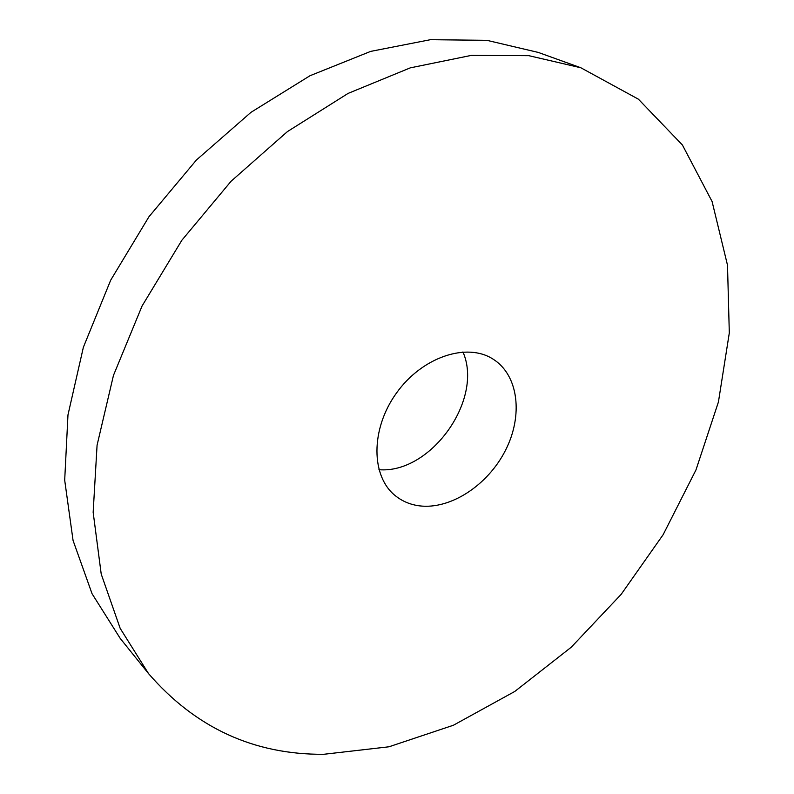 <?xml version="1.0" encoding="UTF-8"?>
<svg xmlns="http://www.w3.org/2000/svg" width="794" height="794" viewBox="0 0 794 794"><rect width="100%" height="100%" fill="white"/><g stroke="black" fill="none" stroke-linecap="round" stroke-linejoin="round"><path stroke-width="1.19" d="M323.674 754.3L388.971 746.787L453.434 725.23L514.81 691.435L571.233 647.229L621.136 594.388L663.149 534.68L695.981 469.909L718.431 401.963L729.309 332.934L727.503 265.196L712.079 201.497L682.413 144.994L638.416 99.19L580.871 67.778L528.804 55.669L471.318 55.391L410.29 67.857L348.1 93.404L287.428 131.596L231.114 181.211L181.866 240.245L142.066 305.998L113.463 375.393L97.076 445.196L93.156 512.309L101.215 574.072L120.172 628.352L148.557 673.64C195.552 727.85 253.931 754.737 323.674 754.3M580.871 67.778L538.342 52.444L486.921 40.335L430.398 39.7L370.659 51.392L309.997 75.728L251.023 112.301L196.475 159.951L148.954 216.752L110.694 280.173L83.38 347.246L67.976 414.905L64.691 480.181L73.068 540.486L92.054 593.723L120.222 638.416L148.557 673.64M378.917 469.701C430.705 474.058 483.913 399.501 462.942 351.941M419.252 505.828C450.307 509.897 487.774 485.293 505.421 450.446C523.286 415.689 518.681 375.225 493.104 359.146C466.882 342.085 421.951 357.012 396.315 393.258C370.381 429.286 370.877 476.628 395.541 495.883C402.369 501.312 410.27 504.627 419.252 505.828"/></g></svg>

